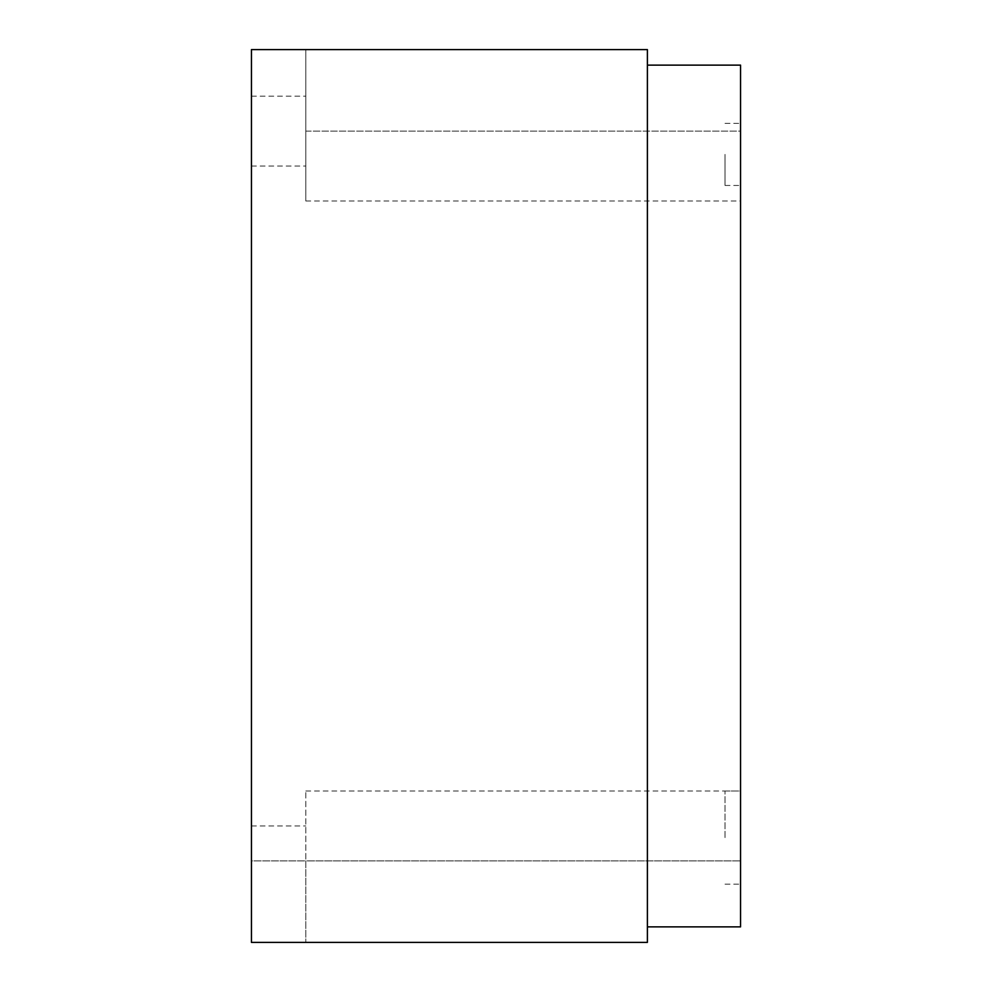 <?xml version="1.0" encoding="UTF-8"?>
<svg xmlns="http://www.w3.org/2000/svg" width="992" height="992" viewBox="0 0 992 992"><rect width="100%" height="100%" fill="white"/><g stroke="black" fill="none" stroke-linecap="round" stroke-linejoin="round"><path stroke-width="0.74" stroke-dasharray="4.96 3.72" d="M305.796 131.118L305.796 200.992L305.796 131.118L305.796 166.048L305.796 131.118L740.553 131.118L740.553 200.992L740.553 65.125L740.553 131.118L305.796 131.118L305.796 49.6L647.392 49.6L251.447 49.6L251.447 942.4L647.392 942.4L251.447 942.4L647.392 942.4L647.392 49.6L647.392 65.125L740.553 65.125L647.392 65.125L647.392 926.875L740.553 926.875L740.553 65.125L647.392 65.125L647.392 49.6L305.796 49.6L305.796 131.118M251.447 131.118L251.447 96.187L251.447 131.118M725.028 837.595L725.028 791.008L725.028 837.595M740.553 154.405L740.553 185.467L740.553 154.405M725.028 154.405L725.028 185.467L725.028 154.405M740.553 837.595L740.553 884.17L740.553 837.595M251.447 942.4L251.447 825.952L251.447 860.882L305.796 860.882L305.796 791.008L305.796 860.882L305.796 825.952L305.796 860.882L740.553 860.882L305.796 860.882L305.796 942.4L305.796 860.882L305.796 942.4L305.796 860.882L251.447 860.882L251.447 942.4M647.392 926.875L740.553 926.875L647.392 926.875L647.392 942.4L647.392 65.125M251.447 96.187L305.796 96.187M725.028 791.008L740.553 791.008L725.028 791.008M725.028 123.355L740.553 123.355L725.028 123.355M725.028 884.17L740.553 884.17L725.028 884.17M725.028 185.467L740.553 185.467L725.028 185.467M305.796 200.992L740.553 200.992M305.796 791.008L740.553 791.008M251.447 825.952L305.796 825.952M251.447 166.048L305.796 166.048"/><path stroke-width="1.49" d="M647.392 65.125L740.553 65.125L740.553 926.875L647.392 926.875M647.392 942.4L251.447 942.4L251.447 49.6L647.392 49.6L647.392 942.4"/></g></svg>
